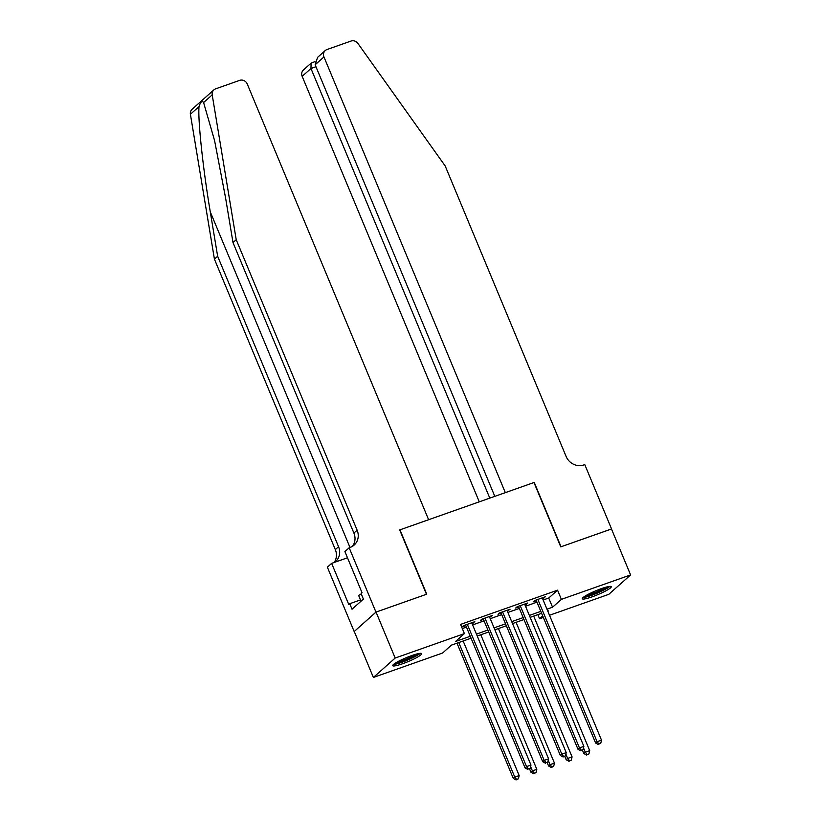 <?xml version="1.0" encoding="UTF-8"?>
<svg xmlns="http://www.w3.org/2000/svg" width="821" height="821" viewBox="0 0 821 821"><rect width="100%" height="100%" fill="white"/><g stroke="black" fill="none" stroke-linecap="round" stroke-linejoin="round"><path stroke-width="1.23" d="M411.803 655.558A15.681 2.165 -22.6 0 1 421.686 653.629A15.681 2.165 -22.6 0 1 402.608 663.737A15.681 2.165 -22.6 0 1 392.725 665.677A15.681 2.165 -22.6 0 1 411.803 655.558M601.372 588.636A15.681 2.165 -22.6 0 1 611.255 586.697A15.681 2.165 -22.6 0 1 592.177 596.816A15.681 2.165 -22.6 0 1 582.294 598.755A15.681 2.165 -22.6 0 1 601.372 588.636M375.956 612.117L426.479 594.281L399.694 529.935L428.624 519.724L247.254 84.009A6.034 5.552 48.3 0 0 239.66 80.366L215.595 88.863A6.034 5.552 48.3 0 0 212.208 94.867L236.222 239.722L357.135 530.202A14.07 12.941 -131.7 0 1 354.149 545.072A14.07 12.941 -131.7 0 1 350.146 547.422L349.171 547.771L375.956 612.117L354.251 631.482L376.049 612.086L426.746 594.178L399.96 529.832L533.978 482.522L560.764 546.868L611.471 528.97L630.6 574.926L608.792 594.332L549.506 615.268M543.338 617.443L539.582 618.767L542.722 615.976M537.858 614.631L539.582 618.767M471.08 638.204L451.427 645.142L442.591 653.013L373.381 677.448L395.178 658.042L464.399 633.607L455.552 641.478L470.279 636.275M354.251 631.482L373.381 677.448M472.013 623.457L474.815 621.682L464.234 625.417L462.757 626.731L465.846 625.633M489.644 617.238L492.446 615.452L481.865 619.188L480.398 620.502L483.477 619.414M507.286 611.009L510.077 609.223L499.496 612.959L498.029 614.272L501.118 613.184M524.917 604.779L527.718 603.004L517.138 606.74L515.66 608.053L518.749 606.955M543.153 600.007L548.715 598.037L557.562 590.176L460.571 624.412L464.399 633.607M462.295 628.558L466.451 627.09M472.619 624.904L484.082 620.861M490.25 618.685L501.713 614.631M507.881 612.456L519.354 608.412M525.522 606.226L536.985 602.183M542.548 598.56L545.349 596.775L534.769 600.51L533.301 601.824L536.38 600.736M376.049 612.086L395.178 658.042M557.562 590.176L561.379 599.361L630.6 574.926M546.981 609.192L552.543 607.232L561.379 599.361M476.447 634.099L487.91 630.056M494.078 627.87L505.541 623.827M511.709 621.651L523.172 617.597M529.35 615.422L540.813 611.378M547.884 611.378L548.418 610.906L547.781 611.132M541.614 613.308L530.15 617.351M523.983 619.527L512.52 623.58M506.352 625.756L494.878 629.81M488.711 631.985L477.247 636.029M548.715 598.037L552.543 607.232M543.594 597.401L543.871 598.088M525.953 603.62L526.24 604.318M508.322 609.849L508.61 610.537M490.691 616.078L490.979 616.766M473.05 622.297L473.337 622.995M536.092 600.048L595.615 743.026L597.083 741.712L537.858 599.422M598.961 744.031L600.726 743.416L598.961 744.031L597.083 741.712L601.495 740.162L542.26 597.862M595.615 743.026L598.376 744.555M600.726 743.416L601.495 740.162M582.438 750.178L583.834 753.514L585.301 752.21L589.714 750.651L533.701 616.099M583.505 747.89L585.301 752.21L587.179 754.52L586.584 755.043L588.944 753.904L587.179 754.52M589.714 750.651L588.944 753.904M586.584 755.043L583.834 753.514M608.525 586.574A13.567 1.878 -22.6 0 1 598.663 592.218A13.567 1.878 -22.6 0 1 584.121 596.723M586.533 595.235A12.561 1.734 157.4 0 0 598.099 591.233A12.561 1.734 157.4 0 0 605.765 587.231M583.043 597.555A15.578 2.155 157.4 0 0 599.043 592.362A15.578 2.155 157.4 0 0 609.87 586.389M418.956 653.495A13.567 1.878 -22.6 0 1 409.104 659.15A13.567 1.878 -22.6 0 1 394.552 663.655M396.964 662.157A12.561 1.734 157.4 0 0 408.53 658.155A12.561 1.734 157.4 0 0 416.196 654.152M393.475 664.487A15.578 2.155 157.4 0 0 409.474 659.284A15.578 2.155 157.4 0 0 420.301 653.311M361.261 593.963L358.623 595.41L361.035 601.208M611.481 529.001L561.03 546.776L534.245 482.43L505.326 492.641L323.956 56.926L315.151 64.777L494.806 496.356M315.151 64.777L317.573 57.378L325.239 50.553A6.034 5.552 48.3 0 1 326.953 49.547L351.029 41.05A6.034 5.552 48.3 0 1 357.905 43.431L445.187 165.955L566.1 456.425A14.07 12.941 48.3 0 0 583.803 464.932L584.768 464.594L611.553 528.94M489.798 498.121L310.964 68.492L302.159 76.332A6.034 5.552 -131.7 0 1 303.442 69.959L311.097 63.145L310.964 68.492L315.962 66.727M479.279 501.836L302.159 76.332M325.239 50.553A6.034 5.552 48.3 0 0 323.956 56.926M314.925 61.647L311.097 63.145M236.222 239.722L233 242.595L225.631 198.179L214.599 140.668L203.587 102.543C202.151 100.398 200.632 101.753 199.021 106.607C197.769 119.835 203.085 169.526 210.279 211.849L217.647 256.265L338.56 546.735A14.07 12.941 -131.7 0 1 335.573 561.605A14.07 12.941 -131.7 0 1 334.742 562.282M217.647 256.265L214.425 259.128L335.327 549.608A14.07 12.941 -131.7 0 1 334.126 562.498M352.404 546.355A14.07 12.941 -131.7 0 0 353.902 533.065L233 242.595M199.021 106.607L190.4 114.273L214.425 259.128M349.171 547.771L344.902 551.568L362.051 592.752L361.107 593.593L363.395 599.104L352.024 609.223L349.736 603.712L348.792 604.554L331.643 563.37L327.374 567.178L354.159 631.513M347.488 557.777L331.643 563.37M190.4 114.273A6.034 5.552 -131.7 0 1 192.083 109.275L213.881 89.869M360.501 599.915L349.736 603.712M518.462 606.267L577.984 749.255L579.452 747.941L520.216 605.652M581.33 750.261L583.095 749.635L581.33 750.261L579.452 747.941L583.864 746.381L524.629 604.092M577.984 749.255L580.734 750.784M583.095 749.635L583.864 746.381M500.831 612.497L560.343 755.484L561.821 754.171L502.585 611.871M563.688 756.48L565.453 755.864L563.688 756.48L561.821 754.171L566.223 752.611L506.998 610.321M560.343 755.484L563.103 757.013M565.453 755.864L566.223 752.611M483.189 618.726L542.712 761.703L544.179 760.39L484.954 618.1M546.057 762.709L547.823 762.083L546.057 762.709L544.179 760.39L548.592 758.84L489.357 616.54M542.712 761.703L545.472 763.232M547.823 762.083L548.592 758.84M465.558 624.945L525.081 767.933L526.548 766.619L467.313 624.329M528.426 768.938L530.192 768.312L528.426 768.938L526.548 766.619L530.961 765.059L471.726 622.77M525.081 767.933L527.831 769.462M530.192 768.312L530.961 765.059M564.807 756.408L566.192 759.743L567.67 758.43L572.073 756.88L516.07 622.328M565.874 754.119L567.67 758.43L569.548 760.749L568.953 761.272L571.303 760.123L569.548 760.749M572.073 756.88L571.303 760.123M568.953 761.272L566.192 759.743M547.176 762.637L548.561 765.972L550.029 764.659L554.442 763.099L498.429 628.547M548.233 760.338L550.029 764.659L551.907 766.978L551.322 767.502L553.672 766.352L551.907 766.978M554.442 763.099L553.672 766.352M551.322 767.502L548.561 765.972M529.535 768.856L530.93 772.192L532.398 770.888L536.811 769.328L480.798 634.777M530.602 766.568L532.398 770.888L534.276 773.197L533.681 773.721L536.041 772.582L534.276 773.197M536.811 769.328L536.041 772.582M533.681 773.721L530.93 772.192M456.999 643.182L513.289 778.421L514.767 777.107L519.17 775.558L463.167 641.006M458.754 642.556L514.767 777.107L516.645 779.427L516.05 779.95L518.4 778.801L516.645 779.427M519.17 775.558L518.4 778.801M516.05 779.95L513.289 778.421M210.279 211.849L349.992 547.484M338.56 546.735L335.327 549.608M353.902 533.065L357.135 530.202M212.208 94.867L203.587 102.543"/></g></svg>
